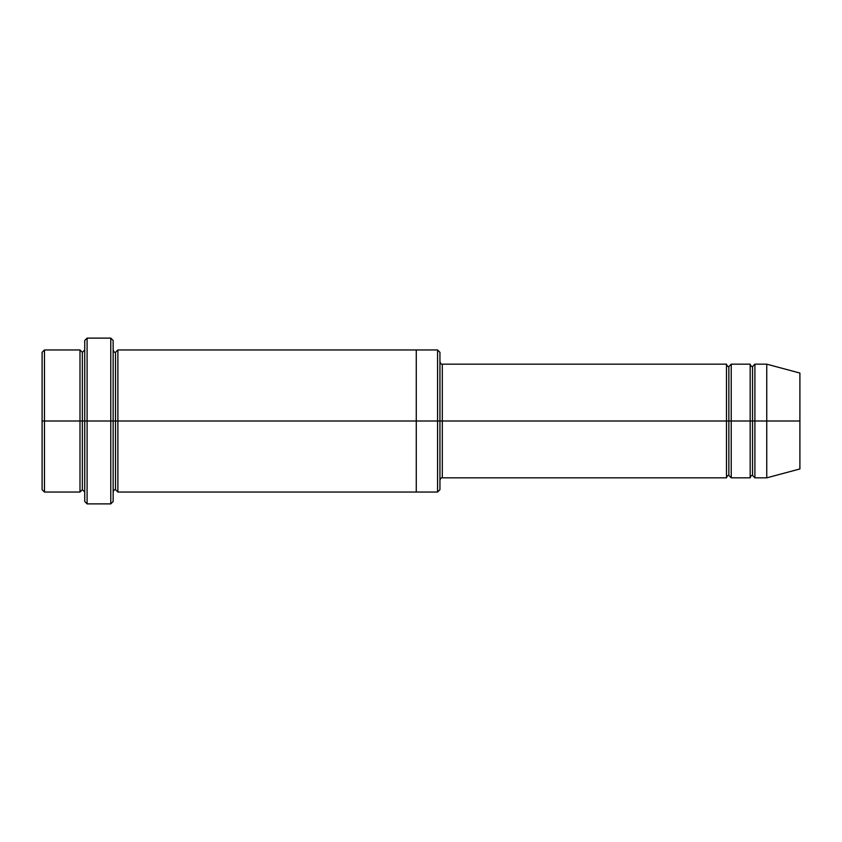 <?xml version="1.0" encoding="UTF-8"?>
<svg xmlns="http://www.w3.org/2000/svg" width="842" height="842" viewBox="0 0 842 842"><rect width="100%" height="100%" fill="white"/><g stroke="black" fill="none" stroke-linecap="round" stroke-linejoin="round"><path stroke-width="1.26" d="M442.313 421L442.313 477.835L442.313 421L439.945 421L439.945 352.324L439.945 489.676L439.945 421L437.577 421L437.577 349.956L437.577 421L442.313 421L442.313 364.165L442.313 421L728.856 421L728.856 366.533L728.856 475.467L728.856 421L726.488 421L726.488 364.165L726.488 477.835L726.488 364.165L726.488 477.835L726.488 421L442.313 421L442.313 477.835L442.313 421M84.726 421L84.726 340.484L84.726 421L87.094 421L87.094 338.116L87.094 421L87.094 338.116L87.094 421L110.776 421L110.776 338.116L110.776 421L113.144 421L113.144 340.484L113.144 421L115.512 421L115.512 352.324L115.512 489.676L115.512 421L113.144 421L113.144 340.484L113.144 501.516L113.144 421L110.776 421L110.776 338.116L110.776 503.884L110.776 421L87.094 421L87.094 503.884L87.094 421L82.358 421L82.358 352.324L82.358 489.676L82.358 421L79.99 421L79.99 349.956L79.99 421L82.358 421L82.358 489.676L82.358 352.324L82.358 421L84.726 421L84.726 501.516L84.726 421M42.1 421L42.1 352.324L42.1 421L44.468 421L44.468 349.956L44.468 421L44.468 349.956L44.468 421L79.99 421L79.99 349.956L79.99 492.044L79.99 421L79.99 492.044L79.99 421L44.468 421L44.468 492.044L44.468 421L42.1 421L42.1 489.676L42.1 421M766.746 421L766.746 364.165L766.746 421L766.746 364.165L766.746 421L799.9 421L799.9 373.048L799.9 468.952L799.9 421L766.746 421L766.746 477.835L766.746 421L766.746 477.835L766.746 421L754.906 421L754.906 364.165L754.906 421L766.746 421M750.169 421L752.538 421L752.538 366.533L752.538 475.467L752.538 421L750.169 421L750.169 364.165L750.169 477.835L750.169 364.165L750.169 477.835L750.169 421L731.224 421L731.224 477.835L731.224 421L728.856 421L728.856 475.467L728.856 366.533L728.856 421L731.224 421L731.224 364.165L731.224 421L750.169 421M752.538 421L752.538 475.467L752.538 366.533L752.538 421L754.906 421L754.906 477.835L754.906 421L752.538 421M115.512 421L115.512 489.676L115.512 352.324L115.512 421L117.88 421L117.88 492.044L117.88 421L115.512 421M437.577 421L437.577 349.956L437.577 492.044L437.577 421L416.264 421L416.264 349.956L416.264 421L437.577 421L437.577 492.044L437.577 421M416.264 421L416.264 349.956L416.264 492.044L416.264 421L117.88 421L117.88 349.956L117.88 421L416.264 421L416.264 349.956L416.264 421M731.224 421L731.224 477.835L731.224 421M117.88 421L117.88 492.044L117.88 421M754.906 421L754.906 364.165L754.906 421M44.468 421L44.468 492.044L44.468 421M110.776 421L110.776 503.884L110.776 421M87.094 421L87.094 503.884L87.094 421M799.9 468.952L766.746 477.835L754.906 477.835L752.538 475.467C751.611 475.141 750.822 475.93 750.169 477.835L731.224 477.835L728.856 475.467C727.93 475.141 727.141 475.93 726.488 477.835L442.313 477.835C441.387 477.509 440.598 478.298 439.945 480.203M84.726 340.484L87.094 338.116L110.776 338.116L113.144 340.484M439.945 352.324L437.577 349.956L117.88 349.956L115.512 352.324C114.586 352.651 113.796 351.861 113.144 349.956M42.1 352.324L44.468 349.956L79.99 349.956L82.358 352.324L84.726 349.956M84.726 492.044L82.358 489.676L79.99 492.044L44.468 492.044L42.1 489.676M799.9 373.048L766.746 364.165L754.906 364.165L752.538 366.533C751.611 366.859 750.822 366.07 750.169 364.165L731.224 364.165L728.856 366.533C727.93 366.859 727.141 366.07 726.488 364.165L442.313 364.165C441.387 364.491 440.598 363.702 439.945 361.797M439.945 489.676L437.577 492.044L117.88 492.044L115.512 489.676C114.586 489.349 113.796 490.139 113.144 492.044M113.144 501.516L110.776 503.884L87.094 503.884L84.726 501.516"/></g></svg>
